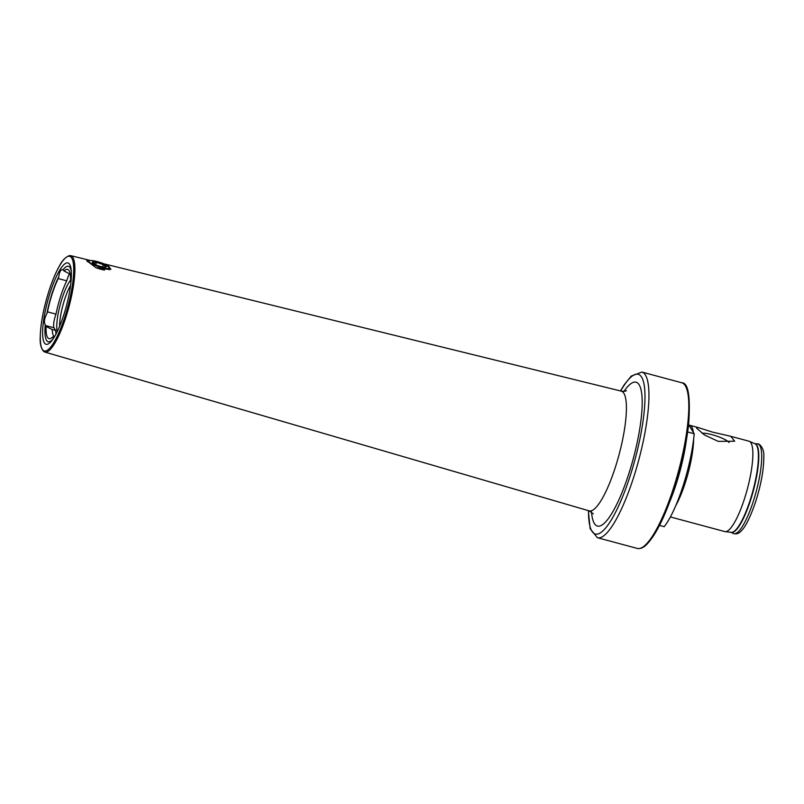 <?xml version="1.0" encoding="UTF-8"?>
<svg xmlns="http://www.w3.org/2000/svg" width="804" height="804" viewBox="0 0 804 804"><rect width="100%" height="100%" fill="white"/><g stroke="black" fill="none" stroke-linecap="round" stroke-linejoin="round"><path stroke-width="1.21" d="M103.877 263.823L105.193 264.134L110.962 269.159L109.826 269.631L95.887 267.642L86.641 260.596L88.39 260.014L90.52 260.546M59.566 326.354A28.07 6.462 105 0 1 64.601 299.54A28.07 6.462 105 0 1 70.601 285.299M57.164 331.68A29.507 6.794 105 0 1 62.019 298.535A29.507 6.794 105 0 1 70.571 280.214M53.195 338.745A39.094 9.005 105 0 1 45.265 324.876C43.808 322.062 44.341 318.314 46.873 313.63A39.094 9.005 105 0 1 51.969 293.731A39.094 9.005 105 0 1 58.813 276.676C59.406 271.662 60.833 269.34 63.084 269.722A9.98 2.301 105 0 1 63.426 270.043L64.029 271.018A35.858 8.261 105 0 1 68.631 269.993A35.858 8.261 105 0 1 70.521 281.521L70.953 282.224M63.838 314.716A42.099 9.698 105 0 1 52.34 339.961A42.099 9.698 105 0 1 42.662 335.127A42.099 9.698 105 0 1 50.16 292.586A42.099 9.698 105 0 1 71.174 269.903A42.099 9.698 105 0 1 63.838 314.716M729.067 442.512A15.417 3.176 17.9 0 0 712.193 434.733A15.417 3.176 17.9 0 0 701.972 433.205M712.505 432.11L730.786 436.311L734.685 441.225L718.223 441.366L704.415 434.934L696.535 428.08L698.153 427.537L712.505 432.11M688.938 425.215L689.139 425.205A46.783 10.774 105 0 1 689.822 425.296A46.783 10.774 105 0 1 693.349 432.341M693.661 438.934A46.783 10.774 105 0 1 685.279 482.762A46.783 10.774 105 0 1 675.702 505.776M730.786 436.311L749.057 441.215A46.783 10.774 105 0 1 749.388 441.336A46.783 10.774 105 0 1 744.514 498.681A46.783 10.774 105 0 1 725.118 531.635A46.783 10.774 105 0 1 724.766 531.565L670.365 516.942M62.943 269.682L63.084 269.722A39.094 9.005 105 0 1 71.295 271.37M46.873 313.63A9.98 2.301 105 0 1 47.496 311.851A37.969 8.743 105 0 1 58.25 278.546A9.98 2.301 105 0 1 58.813 276.676M53.506 338.263A9.98 2.301 105 0 1 53.215 337.971L52.612 336.987A35.858 8.261 105 0 1 50.19 338.605A35.858 8.261 105 0 1 46.119 326.484L45.506 325.509A9.98 2.301 105 0 1 45.265 324.876M64.029 271.018L70.139 274.063A32.743 7.548 105 0 1 70.219 274.023M688.596 424.653L694.204 433.738A65.566 15.105 105 0 1 664.194 526.67L659.501 525.404M687.661 431.979L694.204 433.738M686.465 439.657A65.566 15.105 105 0 1 669.832 501.535M54.431 336.786A32.743 7.548 105 0 1 52.23 329.529L46.119 326.484M52.612 336.987L54.35 336.916M56.009 333.972A32.743 7.548 105 0 1 55.647 330.444L52.23 329.529M69.546 273.742A9.98 2.301 -75 0 0 66.752 280.837A37.969 8.743 -75 0 0 55.999 314.133A9.98 2.301 -75 0 0 54.009 327.791L55.647 330.444M66.752 280.837L58.25 278.546M55.999 314.133L47.496 311.851M92.591 262.928L92.4 262.355L94.148 263.26L96.48 262.355L103.304 264.637L105.736 267.099M104.882 267.189A7.326 1.507 -162.1 0 1 97.565 265.521A7.326 1.507 -162.1 0 1 92.349 262.617A7.326 1.507 -162.1 0 1 93.636 261.843A7.326 1.507 -162.1 0 1 102.349 264.044A7.326 1.507 -162.1 0 1 105.977 267.018A7.326 1.507 -162.1 0 1 104.882 267.189M90.892 260.536A10.914 2.251 -162.1 0 1 101.786 263.008A10.914 2.251 -162.1 0 1 109.565 267.34A10.914 2.251 -162.1 0 1 107.635 268.496A10.914 2.251 -162.1 0 1 94.661 265.209A10.914 2.251 -162.1 0 1 89.254 260.787A10.914 2.251 -162.1 0 1 90.892 260.536M104.51 270.084A12.472 2.573 -162.1 0 1 96.249 267.812M102.57 266.928L103.304 264.637M95.696 264.777L96.48 262.355M754.845 443.677A45.908 10.573 105 0 1 750.584 500.128A45.908 10.573 105 0 1 731.017 532.338M49.044 290.777A48.984 11.286 105 0 1 71.727 258.044A48.984 11.286 105 0 1 64.963 316.525A48.984 11.286 105 0 1 42.27 349.258A48.984 11.286 105 0 1 49.044 290.777M44.853 352.072L43.697 351.499C41.024 348.333 39.858 343.73 40.2 337.71C40.471 324.283 43.406 308.625 49.034 290.726C52.28 280.737 55.727 272.496 59.395 266.013C62.059 260.617 65.415 257.139 69.466 255.582L70.762 255.662A49.918 11.497 105 0 1 65.968 317.007A49.918 11.497 105 0 1 44.853 352.072L589.121 510.852A61.978 14.281 105 0 0 615.341 467.305A61.978 14.281 105 0 0 621.291 391.136C624.095 391.427 625.803 391.267 626.437 390.654M623.954 391.357A74.45 17.155 105 0 1 642.064 397.457A74.45 17.155 105 0 1 628.849 473.667A74.45 17.155 105 0 1 591.523 511.987M620.678 390.985A82.641 19.035 105 0 1 644.557 387.759A82.641 19.035 105 0 1 630.185 475.817A82.641 19.035 105 0 1 588.508 510.671M620.497 390.935L624.336 384.603L631.271 376.061L641.944 372.061A85.757 19.758 105 0 1 633.622 477.425A85.757 19.758 105 0 1 597.422 537.705L637.281 548.418A85.757 19.758 105 0 0 673.481 488.139A85.757 19.758 105 0 0 681.802 382.774C688.335 382.644 690.606 396.543 688.616 424.462C686.304 444.612 681.581 465.858 674.466 488.189C665.431 515.615 656.275 534.278 646.989 544.177C643.612 547.665 640.366 549.082 637.281 548.418M749.388 441.336L755.006 443.748A45.908 10.573 105 0 1 750.212 500.028A45.908 10.573 105 0 1 731.188 532.359L725.118 531.635M757.489 443.888A46.431 10.693 105 0 1 753.428 501.003A46.431 10.693 105 0 1 733.409 533.484C736.454 534.439 739.177 533.474 741.559 530.6C745.841 526.308 750.594 516.52 755.81 501.234C761.157 484.159 763.82 469.435 763.8 457.054C764.594 446.672 757.911 442.944 757.489 443.888L754.815 443.667M54.009 327.791L45.506 325.509M70.762 255.662L89.224 260.205M105.193 264.134L621.291 391.136M593.322 513.846L589.121 510.852M641.944 372.061L681.802 382.774M689.822 425.296L698.153 427.537M730.977 532.338L733.409 533.484M588.327 510.62L590.156 528.761L597.422 537.705M89.254 260.787L87.425 261.672"/></g></svg>
